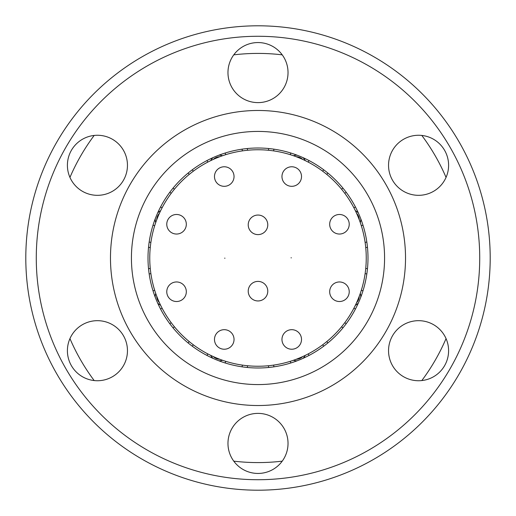 <?xml version="1.0" encoding="UTF-8"?>
<svg xmlns="http://www.w3.org/2000/svg" width="516" height="516" viewBox="0 0 516 516"><rect width="100%" height="100%" fill="white"/><g stroke="black" fill="none" stroke-linecap="round" stroke-linejoin="round"><path stroke-width="0.77" d="M341.553 189.185A32.65 32.65 0 0 1 342.979 188.172M268.713 367.469A32.65 32.65 0 0 1 268.423 365.741M273.932 366.831L273.628 365.109M148.531 268.713A32.65 32.65 0 0 1 150.259 268.423M189.185 174.447A32.65 32.65 0 0 1 188.172 173.021M193.313 171.215L192.307 169.783M268.423 150.259A32.65 32.65 0 0 1 268.713 148.531M273.628 150.891L273.932 149.169M150.259 247.577A32.65 32.65 0 0 1 148.531 247.287M150.891 242.372L149.169 242.069M188.172 342.979A32.65 32.65 0 0 1 189.185 341.553M192.307 346.217L193.313 344.785M342.979 327.828A32.65 32.65 0 0 1 341.553 326.815M346.217 323.693L344.785 322.687M233.774 54.851A204.588 204.588 0 0 1 282.226 54.851M421.817 135.444A204.588 204.588 0 0 1 446.05 177.407M446.05 338.593A204.588 204.588 0 0 1 421.817 380.556M282.226 461.149A204.588 204.588 0 0 1 233.774 461.149M258 102.62A30.031 30.031 0 0 1 227.969 72.588A30.031 30.031 0 0 1 258 42.557A30.031 30.031 0 0 1 288.031 72.588A30.031 30.031 0 0 1 258 102.62M418.573 195.325A30.031 30.031 0 0 1 388.542 165.294A30.031 30.031 0 0 1 418.573 135.263A30.031 30.031 0 0 1 448.598 165.294A30.031 30.031 0 0 1 418.573 195.325M418.573 380.737A30.031 30.031 0 0 1 388.542 350.706A30.031 30.031 0 0 1 418.573 320.675A30.031 30.031 0 0 1 448.598 350.706A30.031 30.031 0 0 1 418.573 380.737M258 473.443A30.031 30.031 0 0 1 227.969 443.412A30.031 30.031 0 0 1 258 413.38A30.031 30.031 0 0 1 288.031 443.412A30.031 30.031 0 0 1 258 473.443M97.427 380.737A30.031 30.031 0 0 1 67.403 350.706A30.031 30.031 0 0 1 97.427 320.675A30.031 30.031 0 0 1 127.458 350.706A30.031 30.031 0 0 1 97.427 380.737M97.427 195.325A30.031 30.031 0 0 1 67.403 165.294A30.031 30.031 0 0 1 97.427 135.263A30.031 30.031 0 0 1 127.458 165.294A30.031 30.031 0 0 1 97.427 195.325M490.2 258A232.2 232.2 0 0 1 258 490.2A232.2 232.2 0 0 1 25.8 258A232.2 232.2 0 0 1 258 25.8A232.2 232.2 0 0 1 490.2 258M258 36.275A221.725 221.725 0 0 1 479.725 258A221.725 221.725 0 0 1 258 479.725A221.725 221.725 0 0 1 36.275 258A221.725 221.725 0 0 1 258 36.275M405.524 258A147.524 147.524 0 0 0 258 110.476A147.524 147.524 0 0 0 110.476 258A147.524 147.524 0 0 0 258 405.524A147.524 147.524 0 0 0 405.524 258M384.575 258A126.575 126.575 0 0 1 258 384.575A126.575 126.575 0 0 1 131.425 258A126.575 126.575 0 0 1 258 131.425A126.575 126.575 0 0 1 384.575 258M258 148.008A109.992 109.992 0 0 0 148.008 258A109.992 109.992 0 0 0 258 367.992A109.992 109.992 0 0 0 367.992 258A109.992 109.992 0 0 0 258 148.008M258 149.756A108.244 108.244 0 0 1 366.244 258A108.244 108.244 0 0 1 258 366.244A108.244 108.244 0 0 1 149.756 258A108.244 108.244 0 0 1 258 149.756M224.828 258.387L224.828 258.039L224.828 258.387M291.172 257.961L291.172 257.613L291.172 257.961M291.74 166.771A9.778 9.778 0 0 1 301.518 176.543A9.778 9.778 0 0 1 291.74 186.321A9.778 9.778 0 0 1 281.962 176.543A9.778 9.778 0 0 1 291.74 166.771M349.229 224.26A9.778 9.778 0 0 1 339.457 234.038A9.778 9.778 0 0 1 329.679 224.26A9.778 9.778 0 0 1 339.457 214.482A9.778 9.778 0 0 1 349.229 224.26M349.229 291.74A9.778 9.778 0 0 1 339.457 301.518A9.778 9.778 0 0 1 329.679 291.74A9.778 9.778 0 0 1 339.457 281.962A9.778 9.778 0 0 1 349.229 291.74M291.74 329.679A9.778 9.778 0 0 1 301.518 339.457A9.778 9.778 0 0 1 291.74 349.229A9.778 9.778 0 0 1 281.962 339.457A9.778 9.778 0 0 1 291.74 329.679M224.26 329.679A9.778 9.778 0 0 1 234.038 339.457A9.778 9.778 0 0 1 224.26 349.229A9.778 9.778 0 0 1 214.482 339.457A9.778 9.778 0 0 1 224.26 329.679M186.321 291.74A9.778 9.778 0 0 1 176.543 301.518A9.778 9.778 0 0 1 166.771 291.74A9.778 9.778 0 0 1 176.543 281.962A9.778 9.778 0 0 1 186.321 291.74M186.321 224.26A9.778 9.778 0 0 1 176.543 234.038A9.778 9.778 0 0 1 166.771 224.26A9.778 9.778 0 0 1 176.543 214.482A9.778 9.778 0 0 1 186.321 224.26M224.26 166.771A9.778 9.778 0 0 1 234.038 176.543A9.778 9.778 0 0 1 224.26 186.321A9.778 9.778 0 0 1 214.482 176.543A9.778 9.778 0 0 1 224.26 166.771M258 215.049A9.778 9.778 0 0 1 267.778 224.828A9.778 9.778 0 0 1 258 234.606A9.778 9.778 0 0 1 248.222 224.828A9.778 9.778 0 0 1 258 215.049M258 281.394A9.778 9.778 0 0 1 267.778 291.172A9.778 9.778 0 0 1 258 300.951A9.778 9.778 0 0 1 248.222 291.172A9.778 9.778 0 0 1 258 281.394M94.183 380.556A204.588 204.588 0 0 1 69.95 338.593M69.95 177.407A204.588 204.588 0 0 1 94.183 135.444M367.469 247.287A32.65 32.65 0 0 1 365.741 247.577A32.65 32.65 0 0 0 367.469 247.287M366.831 242.062L365.109 242.372M326.815 341.553A32.65 32.65 0 0 1 327.828 342.979A32.65 32.65 0 0 0 326.815 341.553M322.687 344.785L323.693 346.217M174.447 326.815A32.65 32.65 0 0 1 173.021 327.828A32.65 32.65 0 0 0 174.447 326.815M171.215 322.687L169.783 323.693M247.287 148.531A32.65 32.65 0 0 1 247.577 150.259A32.65 32.65 0 0 0 247.287 148.531M242.069 149.169L242.372 150.891M327.828 173.021A32.65 32.65 0 0 1 326.815 174.447A32.65 32.65 0 0 0 327.828 173.021M323.693 169.783L322.687 171.215M173.021 188.172A32.65 32.65 0 0 1 174.447 189.185A32.65 32.65 0 0 0 173.021 188.172M169.783 192.307L171.215 193.313M247.577 365.741A32.65 32.65 0 0 1 247.287 367.469A32.65 32.65 0 0 0 247.577 365.741M242.372 365.109L242.075 366.831M365.741 268.423A32.65 32.65 0 0 1 367.469 268.713A32.65 32.65 0 0 0 365.741 268.423M365.109 273.628L366.831 273.925M344.785 193.313L346.217 192.307M149.169 273.925L150.891 273.628M355.369 210.715A9.778 9.688 67.5 0 1 358.401 213.089M305.285 355.369A9.778 9.688 157.5 0 1 302.911 358.401M160.631 305.285A9.778 9.688 -112.5 0 1 157.599 302.911M210.715 160.631A9.778 9.688 -22.5 0 1 213.089 157.599M293.417 155.716A9.778 9.688 22.5 0 1 297.235 155.245M155.716 222.583A9.778 9.688 -67.5 0 1 155.245 218.765M222.583 360.284A9.778 9.688 -157.5 0 1 218.765 360.755M360.284 293.417A9.778 9.688 112.5 0 1 360.755 297.235M360.755 218.765A9.778 9.688 67.5 0 1 360.284 222.583M302.666 356.595A9.778 9.688 157.5 0 1 296.132 359.304M297.235 360.755A9.778 9.688 157.5 0 1 293.417 360.284M159.405 302.666A9.778 9.688 -112.5 0 1 156.696 296.132M155.245 297.235A9.778 9.688 -112.5 0 1 155.716 293.417M218.765 155.245A9.778 9.688 -22.5 0 1 222.583 155.716M296.132 156.696A9.778 9.688 22.5 0 1 302.666 159.405M302.911 157.599A9.778 9.688 22.5 0 1 305.285 160.631M359.304 296.132A9.778 9.688 112.5 0 1 356.595 302.666M358.401 302.911A9.778 9.688 112.5 0 1 355.369 305.285M356.595 213.334A9.778 9.688 67.5 0 1 359.304 219.868M213.334 159.405A9.778 9.688 -22.5 0 1 219.868 156.696M156.696 219.868A9.778 9.688 -67.5 0 1 159.405 213.334M219.868 359.304A9.778 9.688 -157.5 0 1 213.334 356.595M157.599 213.089A9.778 9.688 -67.5 0 1 160.631 210.715M213.089 358.401A9.778 9.688 -157.5 0 1 210.715 355.369M355.472 207.045L353.853 207.716M308.955 355.472L308.284 353.853M160.528 308.955L162.147 308.284M207.045 160.528L207.716 162.147M290.895 153.046L290.224 154.665M153.046 225.105L154.665 225.776M225.105 362.954L225.776 361.335M362.954 290.895L361.335 290.224M362.954 225.105L361.335 225.776M290.895 362.954L290.224 361.335M153.046 290.895L154.665 290.224M225.105 153.046L225.776 154.665M308.955 160.528L308.284 162.147M160.528 207.045L162.147 207.716M207.045 355.472L207.716 353.853M355.472 308.955L353.853 308.284"/></g></svg>
